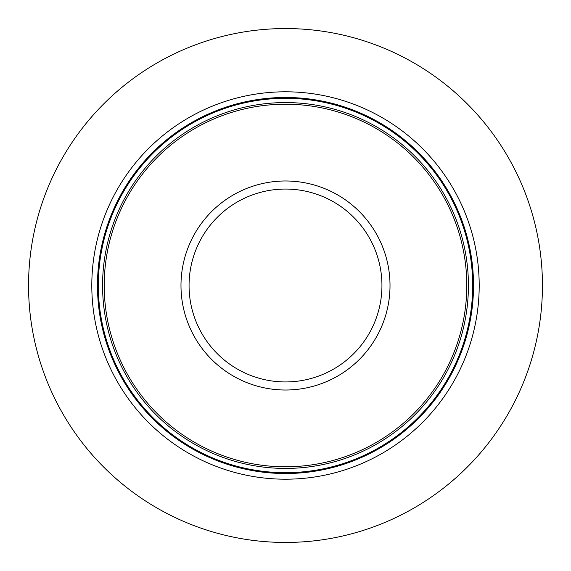 <?xml version="1.0" encoding="UTF-8"?>
<svg xmlns="http://www.w3.org/2000/svg" width="571" height="571" viewBox="0 0 571 571"><rect width="100%" height="100%" fill="white"/><g stroke="black" fill="none" stroke-linecap="round" stroke-linejoin="round"><path stroke-width="0.86" d="M542.45 285.5A256.95 256.95 0 0 1 285.5 542.45A256.95 256.95 0 0 1 28.55 285.5A256.95 256.95 0 0 1 285.5 28.55A256.95 256.95 0 0 1 542.45 285.5M479.197 285.5A193.697 193.697 0 0 0 285.5 91.803A193.697 193.697 0 0 0 91.803 285.5A193.697 193.697 0 0 0 285.5 479.197A193.697 193.697 0 0 0 479.197 285.5M466.793 285.5A181.292 181.292 0 0 1 285.5 466.793A181.292 181.292 0 0 1 104.207 285.5A181.292 181.292 0 0 1 285.5 104.207A181.292 181.292 0 0 1 466.793 285.5M473.523 285.5A188.023 188.023 0 0 0 285.5 97.477A188.023 188.023 0 0 0 97.477 285.5A188.023 188.023 0 0 0 285.5 473.523A188.023 188.023 0 0 0 473.523 285.5M472.681 285.5A187.181 187.181 0 0 1 285.5 472.681A187.181 187.181 0 0 1 98.319 285.5A187.181 187.181 0 0 1 285.5 98.319A187.181 187.181 0 0 1 472.681 285.5M468.427 285.5A182.927 182.927 0 0 0 285.5 102.573A182.927 182.927 0 0 0 102.573 285.5A182.927 182.927 0 0 0 285.5 468.427A182.927 182.927 0 0 0 468.427 285.5M390.014 285.5A104.514 104.514 0 0 0 285.5 180.986A104.514 104.514 0 0 0 180.986 285.5A104.514 104.514 0 0 0 285.5 390.014A104.514 104.514 0 0 0 390.014 285.5M381.942 285.5A96.442 96.442 0 0 1 285.5 381.942A96.442 96.442 0 0 1 189.058 285.5A96.442 96.442 0 0 1 285.5 189.058A96.442 96.442 0 0 1 381.942 285.5"/></g></svg>
